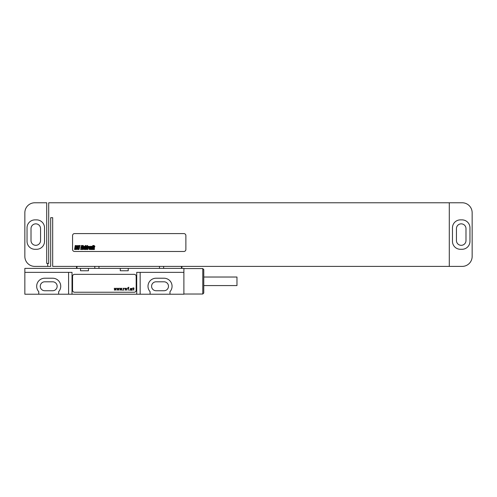 <?xml version="1.0" encoding="UTF-8"?>
<svg xmlns="http://www.w3.org/2000/svg" width="497" height="497" viewBox="0 0 497 497"><rect width="100%" height="100%" fill="white"/><g stroke="black" fill="none" stroke-linecap="round" stroke-linejoin="round"><path stroke-width="0.75" d="M24.85 256.452L24.85 212.716A9.94 9.94 0 0 1 34.79 202.776L46.718 202.776L46.718 263.41L47.712 263.41L47.712 266.392L34.79 266.392A9.94 9.94 0 0 1 24.85 256.452M34.989 219.873A7.952 7.952 0 0 0 27.037 227.825L27.037 241.343A7.952 7.952 0 0 0 34.989 249.295L36.579 249.295A7.952 7.952 0 0 0 44.531 241.343L44.531 227.825A7.952 7.952 0 0 0 36.579 219.873L34.989 219.873M31.013 228.62L31.013 240.548A4.771 4.771 0 0 0 35.784 245.319A4.771 4.771 0 0 0 40.555 240.548L40.555 228.62A4.771 4.771 0 0 0 35.784 223.849A4.771 4.771 0 0 0 31.013 228.62M47.712 263.41L48.706 263.41L48.706 202.776L462.21 202.776A9.94 9.94 0 0 1 472.15 212.716L472.15 256.452A9.94 9.94 0 0 1 462.21 266.392L52.682 266.392L52.682 217.686L50.694 217.686L50.694 266.392L47.712 266.392M449.288 266.392L449.288 202.776M452.469 241.343A7.952 7.952 0 0 0 460.421 249.295L462.011 249.295A7.952 7.952 0 0 0 469.963 241.343L469.963 227.825A7.952 7.952 0 0 0 462.011 219.873L460.421 219.873A7.952 7.952 0 0 0 452.469 227.825L452.469 241.343M456.445 228.62L456.445 240.548A4.771 4.771 0 0 0 461.216 245.319A4.771 4.771 0 0 0 465.987 240.548L465.987 228.62A4.771 4.771 0 0 0 461.216 223.849A4.771 4.771 0 0 0 456.445 228.62M74.55 233.59A1.988 1.988 0 0 0 72.562 235.578L72.562 249.494A1.988 1.988 0 0 0 74.55 251.482L183.89 251.482A1.988 1.988 0 0 0 185.878 249.494L185.878 235.578A1.988 1.988 0 0 0 183.89 233.59L74.55 233.59M24.85 294.224L183.89 294.224L183.89 268.38L24.85 268.38L24.85 294.224M80.514 268.38L80.514 270.766L88.466 270.766L88.466 268.38M120.274 268.38L120.274 270.766L128.226 270.766L128.226 268.38M136.725 294.224L136.725 272.356L183.89 272.356M24.85 272.356L72.015 272.356L72.015 294.224M140.154 272.356L140.154 294.224M58.646 294.224L58.646 291.683A8.051 8.051 0 0 0 52.682 278.221L44.73 278.221A8.051 8.051 0 0 0 38.766 291.683L38.766 294.224M68.586 272.356L68.586 294.224M169.974 294.224L169.974 291.683A8.051 8.051 0 0 0 164.01 278.221L156.058 278.221A8.051 8.051 0 0 0 150.094 291.683L150.094 294.224M44.73 281.799A4.473 4.473 0 0 0 40.257 286.272A4.473 4.473 0 0 0 44.73 290.745L52.682 290.745A4.473 4.473 0 0 0 57.155 286.272A4.473 4.473 0 0 0 52.682 281.799L44.73 281.799M156.058 281.799A4.473 4.473 0 0 0 151.585 286.272A4.473 4.473 0 0 0 156.058 290.745L164.01 290.745A4.473 4.473 0 0 0 168.483 286.272A4.473 4.473 0 0 0 164.01 281.799L156.058 281.799M202.776 268.579L202.776 294.025L203.77 293.031L203.77 269.573L202.776 268.579L183.89 268.579M203.77 277.028L236.97 277.028L236.97 285.576L203.77 285.576M136.178 276.332A1.988 1.988 0 0 0 134.19 274.344L74.55 274.344A1.988 1.988 0 0 0 72.562 276.332L72.562 290.248A1.988 1.988 0 0 0 74.55 292.236L134.19 292.236A1.988 1.988 0 0 0 136.178 290.248L136.178 276.332M75.836 246.04L75.625 247.251L75.836 246.04M75.252 245.518L74.55 249.494L75.227 249.494L75.519 247.841L75.445 249.494L76.122 249.494L76.65 245.667L75.252 245.518M78.563 246.288L78.538 245.63L77.246 245.63L76.892 247.245L77.588 247.829L77.439 248.823L77.402 247.854L76.712 247.854L76.581 249.388L77.874 249.395L78.271 247.531L77.588 246.966L77.694 246.189L77.781 246.891L78.458 246.891L78.563 246.288M79.029 245.518L78.327 249.494L79.011 249.494L79.849 247.052L79.439 247.052L80.116 245.518L79.029 245.518M81.346 245.518L80.644 249.494L81.732 249.494L81.663 247.574L82.073 247.574L82.16 247.052L81.756 247.052L82.434 245.518L81.346 245.518M82.75 245.518L82.048 249.494L82.626 249.494L83.328 245.518L82.75 245.518M83.85 247.525L84.092 246.686L83.85 247.525M83.769 247.972L84.546 247.972L84.695 246.357L83.602 246.357L83.024 248.891L83.067 249.388L84.161 249.388L84.49 248.295L83.9 248.295L83.67 249.065L83.769 247.972M85.26 245.518L84.558 249.494L85.105 249.494L85.378 247.96L85.391 249.494L85.987 249.494L85.925 247.68L86.49 246.251L85.938 246.251L85.503 247.438L85.807 245.518L85.26 245.518M86.919 245.518L86.329 248.842L86.789 249.5L87.602 246.251L87.497 245.518L86.919 245.518M89 246.99L89.013 246.394L87.807 246.257L87.236 249.494L87.82 249.494L88.323 246.754L88.348 247.568L88.901 247.568L89 246.99M89.802 246.847L89.51 249.065L89.802 246.847M89.211 246.86L88.857 248.891L89.41 249.513L89.994 249.388L90.572 246.86L90 246.232L89.211 246.86M92.181 246.99L92.187 246.388L90.963 246.257L90.392 249.494L90.976 249.494L91.554 246.717L91.162 249.494L91.74 249.494L92.181 246.99M92.635 246.251L92.063 249.494L92.647 249.494L93.219 246.251L92.635 246.251M92.765 245.518L92.684 245.984L93.268 245.984L93.349 245.518L92.765 245.518M93.672 245.518L92.97 249.494L93.517 249.494L93.79 247.96L93.803 249.494L94.399 249.494L94.337 247.68L94.902 246.251L94.349 246.251L93.914 247.438L94.219 245.518L93.672 245.518M114.322 288.217L114.509 290.248L115.13 288.85L115.813 290.248L116.31 288.217L115.627 289.614L115.316 288.217L114.695 289.614L114.322 288.217M117.118 288.217L117.304 290.248L117.926 288.85L118.609 290.248L119.106 288.217L118.423 289.614L118.112 288.217L117.491 289.614L117.118 288.217M119.914 288.217L120.1 290.248L120.721 288.85L121.405 290.248L121.902 288.217L121.218 289.614L120.908 288.217L120.286 289.614L119.914 288.217M122.709 290.248L122.399 289.931L122.709 290.248M123.517 290.248L123.517 288.981L124.325 288.217L123.517 288.595L123.206 288.217L123.517 290.248M125.132 288.726L126.685 288.471L125.567 288.217L124.822 288.595L126.499 289.739L124.946 289.993L126.685 290.055L126.685 289.484L125.132 288.726M128.238 290.248L128.238 288.471L128.798 288.471L128.238 287.9L128.922 287.266L128.114 287.459L127.928 288.217L127.307 288.217L127.928 288.471L128.238 290.248M129.729 290.248L129.419 289.931L129.729 290.248M132.214 290.248L131.904 288.409L130.289 288.471L131.78 288.726L130.351 289.235L130.475 290.124L132.214 290.248M131.78 289.167L131.531 289.869L130.599 289.869L130.723 289.297L131.78 289.167M134.078 289.993L133.581 289.807L133.519 288.471L134.202 288.217L133.519 288.217L133.208 287.707L132.711 288.471L133.208 288.471L133.333 289.993L134.078 289.993M181.455 268.38L181.455 266.392M163.643 268.38L163.643 266.392M159.487 268.38L159.487 266.392M98.953 268.38L98.953 266.392M94.797 268.38L94.797 266.392M76.985 268.38L76.985 266.392M181.902 268.38L181.902 266.392M76.538 268.38L76.538 266.392M183.89 294.025L202.776 294.025"/></g></svg>

